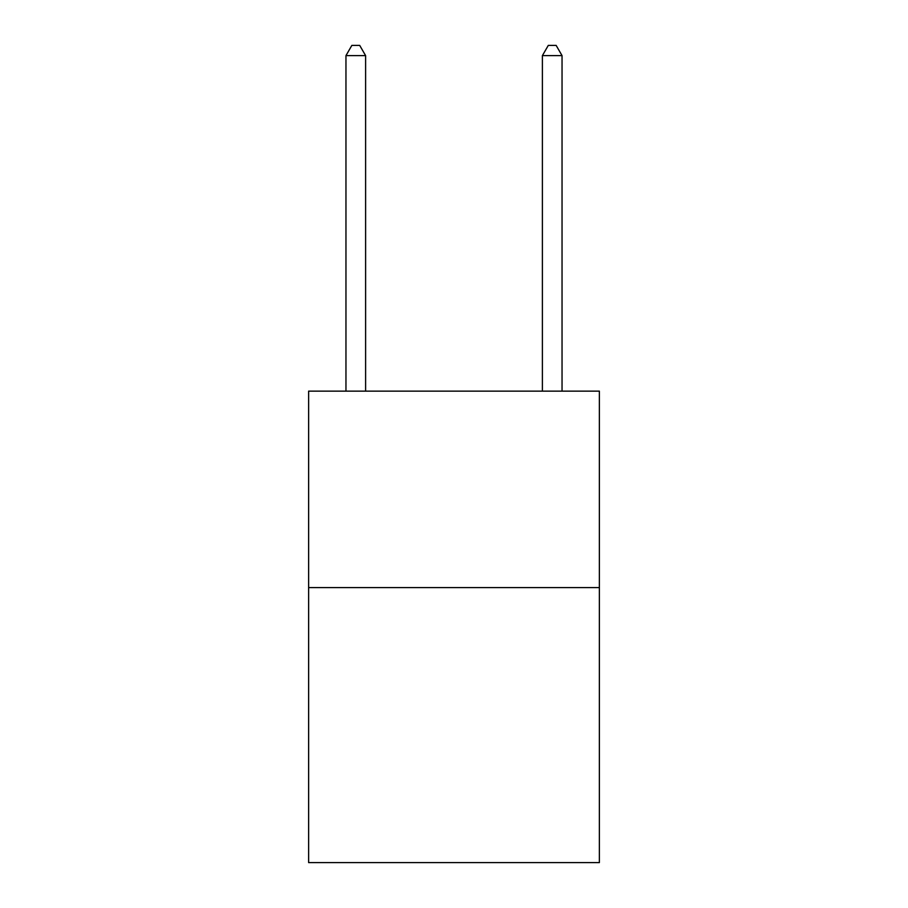 <?xml version="1.0" encoding="UTF-8"?>
<svg xmlns="http://www.w3.org/2000/svg" width="908" height="908" viewBox="0 0 908 908"><rect width="100%" height="100%" fill="white"/><g stroke="black" fill="none" stroke-linecap="round" stroke-linejoin="round"><path stroke-width="1.36" d="M599.371 587.578L599.371 862.6L308.629 862.6L308.629 391.144L599.371 391.144L599.371 587.578L308.629 587.578M365.606 391.144L365.606 55.615L345.959 55.615L345.959 391.144M345.959 55.615L351.85 45.4L359.704 45.4L365.606 55.615M562.041 391.144L562.041 55.615L542.394 55.615L542.394 391.144M542.394 55.615L548.296 45.4L556.15 45.4L562.041 55.615"/></g></svg>
